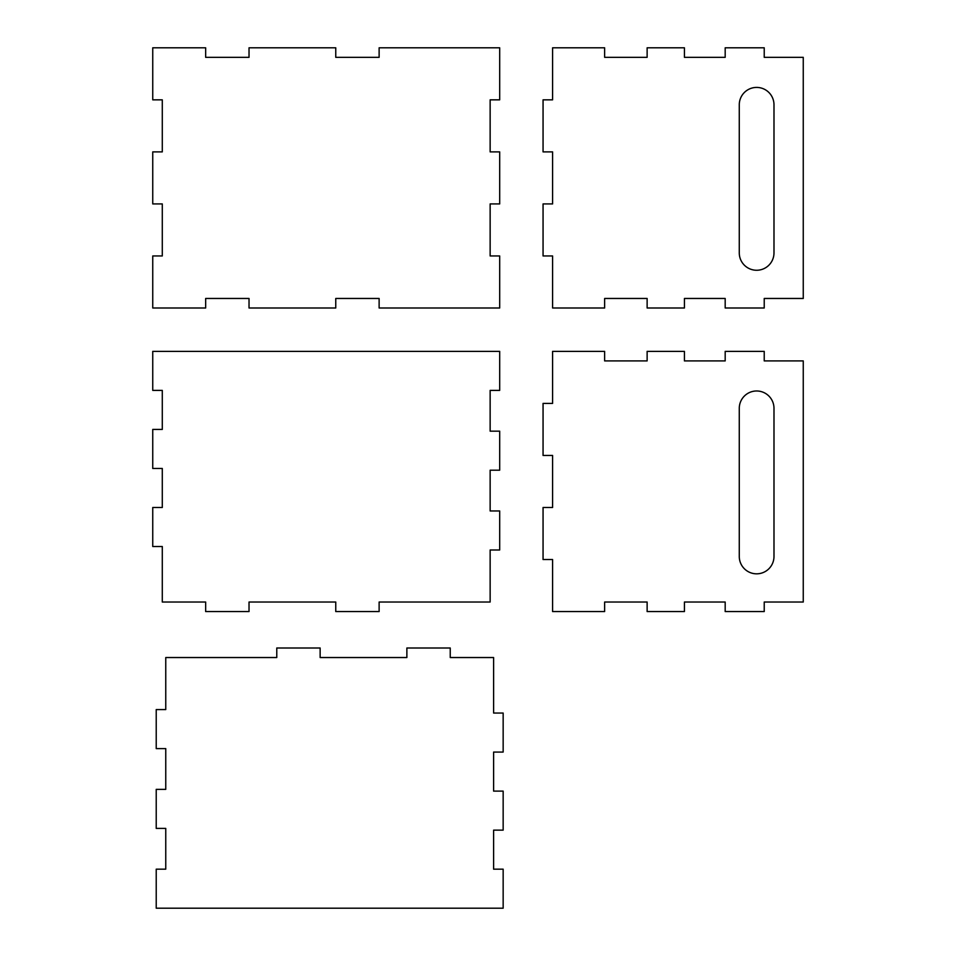 <?xml version="1.0" encoding="UTF-8"?>
<svg xmlns="http://www.w3.org/2000/svg" width="956" height="956" viewBox="0 0 956 956"><rect width="100%" height="100%" fill="white"/><g stroke="black" fill="none" stroke-linecap="round" stroke-linejoin="round"><path stroke-width="0.72" stroke-dasharray="4.78 3.58" d="M490.141 99.842L490.141 151.885L499.689 151.885L499.689 203.927L490.141 203.927L490.141 255.957L499.689 255.957L499.689 307.999L379.126 307.999L379.126 298.463L335.759 298.463L335.759 307.999L249.026 307.999L249.026 298.463L205.66 298.463L205.66 307.999L152.745 307.999L152.745 255.957L162.293 255.957L162.293 203.927L152.745 203.927L152.745 151.885L162.293 151.885L162.293 99.842L152.745 99.842L152.745 47.8L205.66 47.8L205.66 57.336L249.026 57.336L249.026 47.8L335.759 47.8L335.759 57.336L379.126 57.336L379.126 47.8L499.689 47.8L499.689 99.842L490.141 99.842M320.14 657.537L406.874 657.537L406.874 648.001L450.24 648.001L450.24 657.537L493.607 657.537L493.607 713.045L503.155 713.045L503.155 752.073L493.607 752.073L493.607 791.114L503.155 791.114L503.155 830.143L493.607 830.143L493.607 869.171L503.155 869.171L503.155 908.2L156.222 908.2L156.222 869.171L165.758 869.171L165.758 828.41L156.222 828.41L156.222 789.369L165.758 789.369L165.758 748.608L156.222 748.608L156.222 709.579L165.758 709.579L165.758 657.537L276.774 657.537L276.774 648.001L320.14 648.001L320.14 657.537M335.759 602.029L249.026 602.029L249.026 611.565L205.66 611.565L205.66 602.029L162.293 602.029L162.293 546.521L152.745 546.521L152.745 507.493L162.293 507.493L162.293 468.464L152.745 468.464L152.745 429.423L162.293 429.423L162.293 390.395L152.745 390.395L152.745 351.366L499.689 351.366L499.689 390.395L490.141 390.395L490.141 431.168L499.689 431.168L499.689 470.197L490.141 470.197L490.141 510.958L499.689 510.958L499.689 549.987L490.141 549.987L490.141 602.029L379.126 602.029L379.126 611.565L335.759 611.565L335.759 602.029M773.99 252.898L773.99 104.766A17.363 17.363 0 0 0 756.638 87.414A17.363 17.363 0 0 0 739.275 104.766L739.275 252.898A17.363 17.363 0 0 0 756.638 270.261A17.363 17.363 0 0 0 773.99 252.898M725.186 57.336L725.186 47.8L764.226 47.8L764.226 57.336L803.255 57.336L803.255 298.463L764.226 298.463L764.226 307.999L725.186 307.999L725.186 298.463L684.424 298.463L684.424 307.999L647.128 307.999L647.128 298.463L604.634 298.463L604.634 307.999L552.592 307.999L552.592 255.957L543.056 255.957L543.056 203.927L552.592 203.927L552.592 151.885L543.056 151.885L543.056 99.842L552.592 99.842L552.592 47.8L604.634 47.8L604.634 57.336L647.128 57.336L647.128 47.8L684.424 47.8L684.424 57.336L725.186 57.336M773.99 556.464L773.99 408.343A17.363 17.363 0 0 0 756.638 390.98A17.363 17.363 0 0 0 739.275 408.343L739.275 556.464A17.363 17.363 0 0 0 756.638 573.827A17.363 17.363 0 0 0 773.99 556.464M725.186 360.914L725.186 351.366L764.226 351.366L764.226 360.914L803.255 360.914L803.255 602.029L764.226 602.029L764.226 611.565L725.186 611.565L725.186 602.029L684.424 602.029L684.424 611.565L647.128 611.565L647.128 602.029L604.634 602.029L604.634 611.565L552.592 611.565L552.592 559.535L543.056 559.535L543.056 507.493L552.592 507.493L552.592 455.45L543.056 455.45L543.056 403.408L552.592 403.408L552.592 351.366L604.634 351.366L604.634 360.914L647.128 360.914L647.128 351.366L684.424 351.366L684.424 360.914L725.186 360.914"/><path stroke-width="1.43" d="M490.141 151.885L490.141 99.842L499.689 99.842L499.689 47.8L379.126 47.8L379.126 57.336L335.759 57.336L335.759 47.8L249.026 47.8L249.026 57.336L205.66 57.336L205.66 47.8L152.745 47.8L152.745 99.842L162.293 99.842L162.293 151.885L152.745 151.885L152.745 203.927L162.293 203.927L162.293 255.957L152.745 255.957L152.745 307.999L205.66 307.999L205.66 298.463L249.026 298.463L249.026 307.999L335.759 307.999L335.759 298.463L379.126 298.463L379.126 307.999L499.689 307.999L499.689 255.957L490.141 255.957L490.141 203.927L499.689 203.927L499.689 151.885L490.141 151.885M406.874 657.537L320.14 657.537L320.14 648.001L276.774 648.001L276.774 657.537L165.758 657.537L165.758 709.579L156.222 709.579L156.222 748.608L165.758 748.608L165.758 789.369L156.222 789.369L156.222 828.41L165.758 828.41L165.758 869.171L156.222 869.171L156.222 908.2L503.155 908.2L503.155 869.171L493.607 869.171L493.607 830.143L503.155 830.143L503.155 791.114L493.607 791.114L493.607 752.073L503.155 752.073L503.155 713.045L493.607 713.045L493.607 657.537L450.24 657.537L450.24 648.001L406.874 648.001L406.874 657.537M249.026 602.029L335.759 602.029L335.759 611.565L379.126 611.565L379.126 602.029L490.141 602.029L490.141 549.987L499.689 549.987L499.689 510.958L490.141 510.958L490.141 470.197L499.689 470.197L499.689 431.168L490.141 431.168L490.141 390.395L499.689 390.395L499.689 351.366L152.745 351.366L152.745 390.395L162.293 390.395L162.293 429.423L152.745 429.423L152.745 468.464L162.293 468.464L162.293 507.493L152.745 507.493L152.745 546.521L162.293 546.521L162.293 602.029L205.66 602.029L205.66 611.565L249.026 611.565L249.026 602.029M773.99 104.766L773.99 252.898A17.363 17.363 0 0 1 756.638 270.261A17.363 17.363 0 0 1 739.275 252.898L739.275 104.766A17.363 17.363 0 0 1 756.638 87.414A17.363 17.363 0 0 1 773.99 104.766M725.186 47.8L725.186 57.336L684.424 57.336L684.424 47.8L647.128 47.8L647.128 57.336L604.634 57.336L604.634 47.8L552.592 47.8L552.592 99.842L543.056 99.842L543.056 151.885L552.592 151.885L552.592 203.927L543.056 203.927L543.056 255.957L552.592 255.957L552.592 307.999L604.634 307.999L604.634 298.463L647.128 298.463L647.128 307.999L684.424 307.999L684.424 298.463L725.186 298.463L725.186 307.999L764.226 307.999L764.226 298.463L803.255 298.463L803.255 57.336L764.226 57.336L764.226 47.8L725.186 47.8M773.99 408.343L773.99 556.464A17.363 17.363 0 0 1 756.638 573.827A17.363 17.363 0 0 1 739.275 556.464L739.275 408.343A17.363 17.363 0 0 1 756.638 390.98A17.363 17.363 0 0 1 773.99 408.343M725.186 351.366L725.186 360.914L684.424 360.914L684.424 351.366L647.128 351.366L647.128 360.914L604.634 360.914L604.634 351.366L552.592 351.366L552.592 403.408L543.056 403.408L543.056 455.45L552.592 455.45L552.592 507.493L543.056 507.493L543.056 559.535L552.592 559.535L552.592 611.565L604.634 611.565L604.634 602.029L647.128 602.029L647.128 611.565L684.424 611.565L684.424 602.029L725.186 602.029L725.186 611.565L764.226 611.565L764.226 602.029L803.255 602.029L803.255 360.914L764.226 360.914L764.226 351.366L725.186 351.366"/></g></svg>
